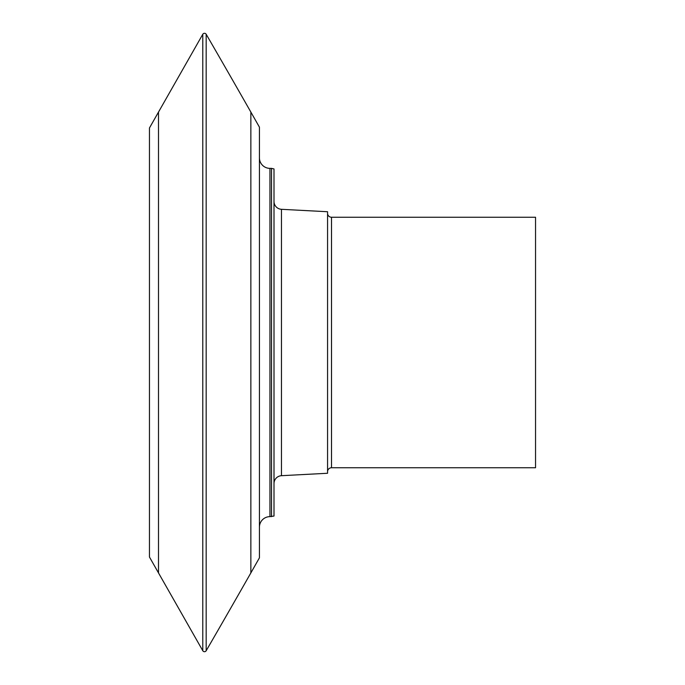 <?xml version="1.0" encoding="UTF-8"?>
<svg xmlns="http://www.w3.org/2000/svg" width="685" height="685" viewBox="0 0 685 685"><rect width="100%" height="100%" fill="white"/><g stroke="black" fill="none" stroke-linecap="round" stroke-linejoin="round"><path stroke-width="1.03" d="M149.458 557.025L149.458 127.975L158.5 112.075L158.5 572.925L149.458 557.025M206.176 34.25L206.176 650.75A11857.136 11857.136 0 0 0 250.856 572.925L250.856 112.075A11857.136 11857.136 0 0 1 259.427 127.162L259.427 557.838A11857.136 11857.136 0 0 1 250.856 572.925L250.856 112.075A11857.136 11857.136 0 0 0 206.176 34.25A1.978 1.978 0 0 0 202.786 34.259L158.5 112.075L158.5 572.925L202.786 650.733L202.786 34.267M271.517 516.636L271.517 168.364L274 168.947L274 516.053L269.95 516.636A10.532 10.532 0 0 0 259.427 527.013M271.517 168.364L269.95 168.364A10.532 10.532 0 0 1 259.427 157.987M274.009 483.55L274.009 201.45L274.009 483.55A7.869 7.869 0 0 1 281.466 475.698L281.466 209.302A7.869 7.869 0 0 1 274.009 201.45M281.466 475.69L327.567 473.267L327.567 211.733L281.466 209.31M331.506 467.761L331.506 217.239L535.542 217.239L535.542 467.761L331.506 467.761A3.939 3.939 0 0 0 327.567 471.691M331.506 217.239A3.939 3.939 0 0 1 327.567 213.309M206.176 650.75A1.978 1.978 0 0 1 202.786 650.741M269.95 516.636L269.95 168.364"/></g></svg>
